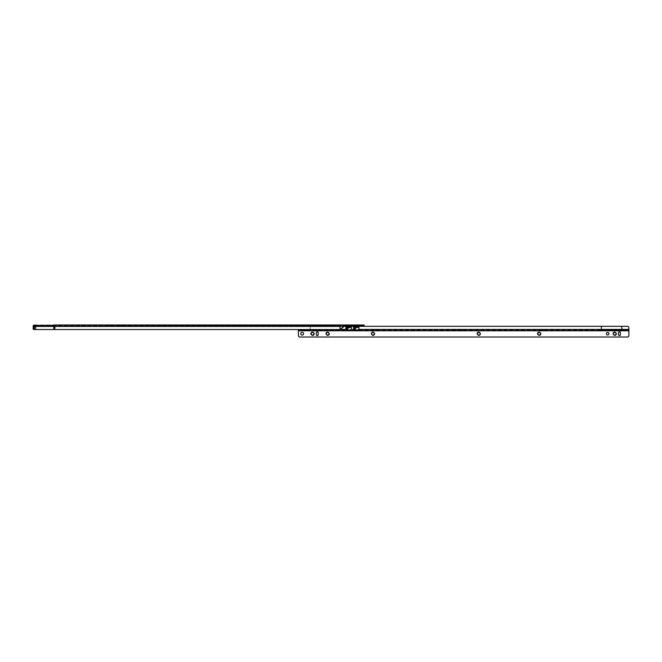 <?xml version="1.0" encoding="UTF-8"?>
<svg xmlns="http://www.w3.org/2000/svg" width="662" height="662" viewBox="0 0 662 662"><rect width="100%" height="100%" fill="white"/><g stroke="black" fill="none" stroke-linecap="round" stroke-linejoin="round"><path stroke-width="0.5" stroke-dasharray="3.31 2.48" d="M105.846 325.05L107.385 325.05L105.846 325.05M105.846 324.984L107.352 324.984L105.846 324.984M105.846 325.141L107.476 325.141L105.846 325.141M105.846 325.241L107.575 325.241L105.846 325.241M105.846 325.332L107.666 325.332L105.846 325.332M105.846 325.431L107.765 325.431L105.846 325.431M105.846 325.522L107.856 325.522L105.846 325.522M105.846 325.596L107.856 325.596L105.846 325.596M110.099 325.596L108.328 325.596L110.099 325.596M110.099 325.406L108.328 325.406L110.099 325.406M110.099 325.332L108.403 325.332L110.099 325.332M110.099 325.265L108.469 325.265L110.099 325.265M110.099 325.191L108.543 325.191L110.099 325.191M110.099 325.05L108.75 325.05L110.099 325.05M110.099 324.984L108.75 324.984L110.099 324.984M121.891 325.224L122.445 325.224L121.891 325.224M122.305 325.1L119.615 324.984L122.305 325.083M120.956 325.299L119.259 325.439L122.727 325.596L119.185 325.596L122.727 325.596L119.185 325.505L120.956 325.299M125.209 325.596L123.438 325.596L125.209 325.596M125.209 325.406L123.438 325.406L125.209 325.406M125.209 325.332L123.504 325.332L125.209 325.332M125.209 325.265L123.579 325.265L125.209 325.265M125.209 325.191L123.653 325.191L125.209 325.191M125.209 325.05L123.86 325.05L125.209 325.05M125.209 324.984L123.86 324.984L125.209 324.984M226.718 325.05L228.258 325.05L226.718 325.05M226.718 324.984L225.221 324.984L226.718 324.984M226.718 325.141L225.088 325.141L226.718 325.141M226.718 325.241L228.448 325.241L226.718 325.241M226.718 325.332L228.539 325.332L226.718 325.332M226.718 325.431L224.807 325.431L226.718 325.431M226.718 325.522L228.729 325.522L226.718 325.522M226.718 325.596L228.729 325.596L226.718 325.596M230.972 325.596L229.201 325.596L230.972 325.596M230.972 325.406L229.201 325.406L230.972 325.406M230.972 325.332L229.267 325.332L230.972 325.332M230.972 325.265L229.342 325.265L230.972 325.265M230.972 325.191L229.408 325.191L230.972 325.191M230.972 325.05L229.623 325.05L230.972 325.05M230.972 324.984L229.623 324.984L230.972 324.984M241.829 325.05L243.368 325.05L241.829 325.05M241.829 324.984L240.331 324.984L241.829 324.984M241.829 325.141L240.198 325.141L241.829 325.141M241.829 325.241L240.107 325.241L241.829 325.241M241.829 325.332L240.008 325.332L241.829 325.332M241.829 325.431L239.917 325.431L241.829 325.431M241.829 325.522L243.839 325.522L241.829 325.522M241.829 325.596L243.839 325.596L241.829 325.596M246.082 325.596L244.311 325.596L246.082 325.596M246.082 325.406L244.311 325.406L246.082 325.406M246.082 325.332L244.377 325.332L246.082 325.332M246.082 325.265L244.452 325.265L246.082 325.265M246.082 325.191L244.518 325.191L246.082 325.191M246.082 325.05L244.733 325.05L246.082 325.05M246.082 324.984L244.733 324.984L246.082 324.984M333.416 325.224L333.971 325.224L333.416 325.224M333.83 325.1L331.141 324.984L333.83 325.083M332.481 325.299L330.785 325.439L334.252 325.596L330.71 325.596L334.252 325.596L330.71 325.505L332.481 325.299M342.866 325.05L344.406 325.05L342.866 325.05M342.866 324.984L344.372 325.05M342.866 325.141L344.497 325.141L342.866 325.141M342.866 325.241L344.596 325.241L342.866 325.241M342.866 325.332L344.687 325.332L342.866 325.332M342.866 325.431L344.786 325.431L342.866 325.431M342.866 325.522L344.877 325.522L342.866 325.522M342.866 325.596L344.877 325.596L342.866 325.596M347.591 325.05L346.06 325.05L347.591 325.05M347.591 324.984L346.094 324.984L347.591 324.984M347.591 325.141L345.961 325.141L347.591 325.141M347.591 325.241L345.87 325.241L347.591 325.241M347.591 325.332L345.771 325.332L347.591 325.332M347.591 325.431L345.68 325.431L347.591 325.431M347.591 325.522L349.602 325.522L347.591 325.522M347.591 325.596L349.602 325.596L347.591 325.596M351.845 325.596L350.074 325.596L351.845 325.596M351.845 325.406L350.074 325.406L351.845 325.406M351.845 325.332L350.14 325.332L351.845 325.332M351.845 325.265L350.215 325.265L351.845 325.265M351.845 325.191L350.281 325.191L351.845 325.191M351.845 325.05L350.496 325.05L351.845 325.05M351.845 324.984L350.496 324.984L351.845 324.984M361.121 325.05L358.308 325.356L361.427 325.431L358.241 325.431L361.493 325.497L358.167 325.497L361.634 325.596L358.101 325.596L361.634 325.572L358.101 325.572L361.568 325.572L358.241 325.497L361.493 325.497L358.308 325.431L361.427 325.431L358.382 325.356L361.121 325.05M34.573 328.708L33.613 328.526L33.613 325.737L35.376 324.984L34.573 325.737L35.202 325.737L34.225 325.737L34.705 325.737L34.573 328.708A20.067 1.804 -90 0 1 34.606 328.757L34.647 327.955L34.01 327.955L34.052 328.757A20.067 1.804 -90 0 1 34.076 328.708L34.076 325.737L34.846 324.984M34.846 325.596L35.897 325.778L35.897 325.15L35.996 328.584A0.943 0.943 -90 0 0 36.931 329.535L54.805 329.535L54.855 325.596L34.54 325.596L34.705 328.691L34.076 328.708M35.359 325.596L35.21 328.757A20.067 1.804 90 0 0 35.169 328.691L34.225 328.526L34.366 325.596M357.977 325.456L357.977 326.068L359.871 326.068L357.977 326.068L359.871 326.068L359.871 325.456L357.977 325.456L359.871 325.456M356.33 325.456L361.518 325.456L356.33 325.456L355.858 324.984L361.99 324.984L355.858 324.984M361.518 325.456L361.99 324.984M357.141 325.456L356.959 324.984M362.23 325.596L355.618 325.596L364.117 325.596L364.117 324.984L362.23 324.984L362.23 325.596L54.855 325.596L345.117 325.596M328.236 324.984L324.454 324.984L328.236 324.984L328.236 325.596L324.454 325.596L328.236 325.596M324.454 324.984L324.454 325.596M318.132 325.456L317.23 325.596L318.132 325.596M54.64 325.596L34.978 325.596M362.23 324.984L35.376 324.984M34.78 324.984L34.06 325.737L34.01 327.955M35.094 325.596L34.59 325.737M35.26 328.286L34.623 327.955L35.26 327.955M35.996 328.584L35.897 325.778M33.141 325.53L33.158 326.225L35.119 325.82M36.931 329.535L36.989 329.535A0.943 0.943 90 0 1 36.046 328.584M54.805 329.535L36.989 329.535M54.003 325.596L53.845 329.535L345.705 329.535L54.855 329.535L54.855 326.432L54.855 329.535L54.855 326.432L340.036 326.432L340.036 325.596M345.705 325.009L54.855 325.381L345.705 325.009L345.705 329.535L345.705 326.432L349.164 325.737L345.705 329.535L349.784 325.737L349.164 325.737A0.753 0.753 0 0 1 349.726 325.009L349.726 325.009A0.712 0.712 0 0 1 349.925 324.984M34.043 329.535L34.093 329.535A0.943 0.943 90 0 1 33.158 328.584L33.1 328.584M53.845 329.535L34.093 329.535M340.036 326.432L340.036 329.535L54.855 329.535M363.645 324.984L363.645 325.596M345.705 326.325L54.855 326.432L54.855 325.969L345.026 325.621M315.129 325.456L316.08 325.596M316.08 325.456L317.007 325.456L316.088 325.596M316.088 325.456L315.211 325.596M317.81 325.456L318.372 325.596L317.81 325.596M360.707 325.456L360.881 324.984M33.158 326.225L33.158 328.584M35.169 328.691L35.309 325.596M34.01 328.286L34.664 328.757L34.052 328.757M35.227 327.715L34.027 327.715M35.21 328.757L34.606 328.757M35.235 327.715L34.035 327.715M330.992 325.224L331.546 325.299L330.992 325.224M119.474 325.224L120.021 325.299L119.474 325.224M586.863 330.619L588.212 330.644L586.863 330.619M586.863 330.363L585.258 330.363L586.863 330.363M586.863 330.288L588.543 330.288L586.863 330.288M586.863 330.222L585.117 330.222L586.863 330.222M586.863 330.148L588.683 330.148L586.863 330.148M586.863 330.081L588.758 330.081L586.863 330.081M586.863 330.032L588.758 330.032L586.863 330.032M541.533 330.619L542.881 330.644L541.533 330.619M541.533 330.363L543.146 330.363L541.533 330.363M541.533 330.288L543.212 330.288L541.533 330.288M541.533 330.222L543.287 330.222L541.533 330.222M541.533 330.148L543.353 330.148L541.533 330.148M541.533 330.081L543.428 330.081L541.533 330.081M541.533 330.032L543.428 330.032L541.533 330.032M481.1 330.619L482.449 330.644L481.1 330.619M481.1 330.363L482.706 330.363L481.1 330.363M481.1 330.288L482.78 330.288L481.1 330.288M481.1 330.222L482.855 330.222L481.1 330.222M481.1 330.148L482.921 330.148L481.1 330.148M481.1 330.081L482.995 330.081L481.1 330.081M481.1 330.032L482.995 330.032L481.1 330.032M375.337 330.619L376.686 330.644L375.337 330.619M375.337 330.363L376.951 330.363L375.337 330.363M375.337 330.288L377.017 330.288L375.337 330.288M375.337 330.222L377.092 330.222L375.337 330.222M375.337 330.148L377.158 330.148L375.337 330.148M375.337 330.081L377.232 330.081L375.337 330.081M375.337 330.032L377.232 330.032L375.337 330.032M314.905 330.619L316.254 330.644L314.905 330.619M314.905 330.363L316.51 330.363L314.905 330.363M314.905 330.288L316.585 330.288L314.905 330.288M314.905 330.222L316.651 330.222L314.905 330.222M314.905 330.148L316.726 330.148L314.905 330.148M314.905 330.081L313.018 330.081L314.905 330.081M314.897 330.032L316.792 330.032L314.897 330.032M614.733 332.365L614.733 332.365A1.349 1.349 90 0 1 616.082 333.714A1.349 1.349 90 0 1 614.733 335.063L614.733 335.063M613.128 333.714A1.605 1.605 90 0 1 614.733 332.109A1.605 1.605 90 0 1 616.339 333.714A1.605 1.605 90 0 1 614.733 335.32A1.605 1.605 90 0 1 613.128 333.714A1.605 1.605 90 0 1 614.733 332.109A1.605 1.605 90 0 1 616.339 333.714A1.605 1.605 90 0 1 614.733 335.32A1.605 1.605 90 0 1 613.128 333.714M613.062 333.714A1.68 1.68 90 0 1 614.733 332.043A1.68 1.68 90 0 1 616.413 333.714A1.68 1.68 90 0 1 614.733 335.394A1.68 1.68 90 0 1 613.062 333.714A1.68 1.68 90 0 1 614.733 332.043A1.68 1.68 90 0 1 616.413 333.714A1.68 1.68 90 0 1 614.733 335.394A1.68 1.68 90 0 1 613.062 333.714M612.987 333.714A1.746 1.746 90 0 1 614.733 331.968A1.746 1.746 90 0 1 616.479 333.714A1.746 1.746 90 0 1 614.733 335.46A1.746 1.746 90 0 1 612.987 333.714A1.746 1.746 90 0 1 614.733 331.968A1.746 1.746 90 0 1 616.479 333.714A1.746 1.746 90 0 1 614.733 335.46A1.746 1.746 90 0 1 612.987 333.714M612.921 333.714A1.821 1.821 90 0 1 614.733 331.894A1.821 1.821 90 0 1 616.554 333.714A1.821 1.821 90 0 1 614.733 335.535A1.821 1.821 90 0 1 612.921 333.714A1.821 1.821 90 0 1 614.733 331.894A1.821 1.821 90 0 1 616.554 333.714A1.821 1.821 90 0 1 614.733 335.535A1.821 1.821 90 0 1 612.921 333.714M612.846 333.714A1.887 1.887 90 0 1 614.733 331.827A1.887 1.887 90 0 1 616.628 333.714A1.887 1.887 90 0 1 614.733 335.601A1.887 1.887 90 0 1 612.846 333.714A1.887 1.887 90 0 1 614.733 331.827A1.887 1.887 90 0 1 616.62 333.714A1.887 1.887 90 0 1 614.733 335.601A1.887 1.887 90 0 1 612.846 333.714M539.191 332.365L539.191 332.365A1.349 1.349 90 0 1 540.531 333.714A1.349 1.349 90 0 1 539.191 335.063L539.191 335.063M537.585 333.714A1.605 1.605 90 0 1 539.191 332.109A1.605 1.605 90 0 1 540.796 333.714A1.605 1.605 90 0 1 539.191 335.32A1.605 1.605 90 0 1 537.585 333.714A1.605 1.605 90 0 1 539.191 332.109A1.605 1.605 90 0 1 540.796 333.714A1.605 1.605 90 0 1 539.191 335.32A1.605 1.605 90 0 1 537.585 333.714M537.511 333.714A1.68 1.68 90 0 1 539.191 332.043A1.68 1.68 90 0 1 540.871 333.714A1.68 1.68 90 0 1 539.191 335.394A1.68 1.68 90 0 1 537.511 333.714A1.68 1.68 90 0 1 539.191 332.043A1.68 1.68 90 0 1 540.871 333.714A1.68 1.68 90 0 1 539.191 335.394A1.68 1.68 90 0 1 537.511 333.714M537.445 333.714A1.746 1.746 90 0 1 539.191 331.968A1.746 1.746 90 0 1 540.937 333.714A1.746 1.746 90 0 1 539.191 335.46A1.746 1.746 90 0 1 537.445 333.714A1.746 1.746 90 0 1 539.191 331.968A1.746 1.746 90 0 1 540.937 333.714A1.746 1.746 90 0 1 539.191 335.46A1.746 1.746 90 0 1 537.445 333.714M537.37 333.714A1.821 1.821 90 0 1 539.191 331.894A1.821 1.821 90 0 1 541.011 333.714A1.821 1.821 90 0 1 539.191 335.535A1.821 1.821 90 0 1 537.37 333.714A1.821 1.821 90 0 1 539.191 331.894A1.821 1.821 90 0 1 541.011 333.714A1.821 1.821 90 0 1 539.191 335.535A1.821 1.821 90 0 1 537.37 333.714M537.304 333.714A1.887 1.887 90 0 1 539.191 331.827A1.887 1.887 90 0 1 541.077 333.714A1.887 1.887 90 0 1 539.191 335.601A1.887 1.887 90 0 1 537.304 333.714A1.887 1.887 90 0 1 539.191 331.827A1.887 1.887 90 0 1 541.077 333.714A1.887 1.887 90 0 1 539.191 335.601A1.887 1.887 90 0 1 537.304 333.714M478.758 332.365L478.758 332.365A1.349 1.349 90 0 1 480.099 333.714A1.349 1.349 90 0 1 478.758 335.063L478.758 335.063M477.153 333.714A1.605 1.605 90 0 1 478.758 332.109A1.605 1.605 90 0 1 480.364 333.714A1.605 1.605 90 0 1 478.758 335.32A1.605 1.605 90 0 1 477.153 333.714A1.605 1.605 90 0 1 478.758 332.109A1.605 1.605 90 0 1 480.364 333.714A1.605 1.605 90 0 1 478.758 335.32A1.605 1.605 90 0 1 477.153 333.714M477.079 333.714A1.68 1.68 90 0 1 478.758 332.043A1.68 1.68 90 0 1 480.43 333.714A1.68 1.68 90 0 1 478.758 335.394A1.68 1.68 90 0 1 477.079 333.714A1.68 1.68 90 0 1 478.758 332.043A1.68 1.68 90 0 1 480.43 333.714A1.68 1.68 90 0 1 478.758 335.394A1.68 1.68 90 0 1 477.079 333.714M477.012 333.714A1.746 1.746 90 0 1 478.758 331.968A1.746 1.746 90 0 1 480.504 333.714A1.746 1.746 90 0 1 478.758 335.46A1.746 1.746 90 0 1 477.012 333.714A1.746 1.746 90 0 1 478.758 331.968A1.746 1.746 90 0 1 480.504 333.714A1.746 1.746 90 0 1 478.758 335.46A1.746 1.746 90 0 1 477.012 333.714M476.938 333.714A1.821 1.821 90 0 1 478.758 331.894A1.821 1.821 90 0 1 480.571 333.714A1.821 1.821 90 0 1 478.758 335.535A1.821 1.821 90 0 1 476.938 333.714A1.821 1.821 90 0 1 478.758 331.894A1.821 1.821 90 0 1 480.571 333.714A1.821 1.821 90 0 1 478.758 335.535A1.821 1.821 90 0 1 476.938 333.714M476.872 333.714A1.887 1.887 90 0 1 478.758 331.827A1.887 1.887 90 0 1 480.645 333.714A1.887 1.887 90 0 1 478.758 335.601A1.887 1.887 90 0 1 476.872 333.714A1.887 1.887 90 0 1 478.758 331.827A1.887 1.887 90 0 1 480.645 333.714A1.887 1.887 90 0 1 478.758 335.601A1.887 1.887 90 0 1 476.872 333.714M372.996 332.365L372.996 332.365A1.349 1.349 90 0 1 374.336 333.714A1.349 1.349 90 0 1 372.996 335.063L372.996 335.063M371.39 333.714A1.605 1.605 90 0 1 372.996 332.109A1.605 1.605 90 0 1 374.601 333.714A1.605 1.605 90 0 1 372.996 335.32A1.605 1.605 90 0 1 371.39 333.714A1.605 1.605 90 0 1 372.996 332.109A1.605 1.605 90 0 1 374.601 333.714A1.605 1.605 90 0 1 372.996 335.32A1.605 1.605 90 0 1 371.39 333.714M371.316 333.714A1.68 1.68 90 0 1 372.996 332.043A1.68 1.68 90 0 1 374.667 333.714A1.68 1.68 90 0 1 372.996 335.394A1.68 1.68 90 0 1 371.316 333.714A1.68 1.68 90 0 1 372.996 332.043A1.68 1.68 90 0 1 374.667 333.714A1.68 1.68 90 0 1 372.996 335.394A1.68 1.68 90 0 1 371.316 333.714M371.25 333.714A1.746 1.746 90 0 1 372.996 331.968A1.746 1.746 90 0 1 374.742 333.714A1.746 1.746 90 0 1 372.996 335.46A1.746 1.746 90 0 1 371.25 333.714A1.746 1.746 90 0 1 372.996 331.968A1.746 1.746 90 0 1 374.742 333.714A1.746 1.746 90 0 1 372.996 335.46A1.746 1.746 90 0 1 371.25 333.714M371.175 333.714A1.821 1.821 90 0 1 372.996 331.894A1.821 1.821 90 0 1 374.816 333.714A1.821 1.821 90 0 1 372.996 335.535A1.821 1.821 90 0 1 371.175 333.714A1.821 1.821 90 0 1 372.996 331.894A1.821 1.821 90 0 1 374.816 333.714A1.821 1.821 90 0 1 372.996 335.535A1.821 1.821 90 0 1 371.175 333.714M371.109 333.714A1.887 1.887 90 0 1 372.996 331.827A1.887 1.887 90 0 1 374.882 333.714A1.887 1.887 90 0 1 372.996 335.601A1.887 1.887 90 0 1 371.109 333.714A1.887 1.887 90 0 1 372.996 331.827A1.887 1.887 90 0 1 374.882 333.714A1.887 1.887 90 0 1 372.996 335.601A1.887 1.887 90 0 1 371.109 333.714M327.665 332.365L327.665 332.365A1.349 1.349 90 0 1 329.014 333.714A1.349 1.349 90 0 1 327.665 335.063L327.665 335.063M326.06 333.714A1.605 1.605 90 0 1 327.665 332.109A1.605 1.605 90 0 1 329.271 333.714A1.605 1.605 90 0 1 327.665 335.32A1.605 1.605 90 0 1 326.06 333.714A1.605 1.605 90 0 1 327.665 332.109A1.605 1.605 90 0 1 329.271 333.714A1.605 1.605 90 0 1 327.665 335.32A1.605 1.605 90 0 1 326.06 333.714M325.994 333.714A1.68 1.68 90 0 1 327.665 332.043A1.68 1.68 90 0 1 329.345 333.714A1.68 1.68 90 0 1 327.665 335.394A1.68 1.68 90 0 1 325.994 333.714A1.68 1.68 90 0 1 327.665 332.043A1.68 1.68 90 0 1 329.345 333.714A1.68 1.68 90 0 1 327.665 335.394A1.68 1.68 90 0 1 325.994 333.714M325.919 333.714A1.746 1.746 90 0 1 327.665 331.968A1.746 1.746 90 0 1 329.411 333.714A1.746 1.746 90 0 1 327.665 335.46A1.746 1.746 90 0 1 325.919 333.714A1.746 1.746 90 0 1 327.665 331.968A1.746 1.746 90 0 1 329.411 333.714A1.746 1.746 90 0 1 327.665 335.46A1.746 1.746 90 0 1 325.919 333.714M325.853 333.714A1.821 1.821 90 0 1 327.665 331.894A1.821 1.821 90 0 1 329.486 333.714A1.821 1.821 90 0 1 327.665 335.535A1.821 1.821 90 0 1 325.853 333.714A1.821 1.821 90 0 1 327.665 331.894A1.821 1.821 90 0 1 329.486 333.714A1.821 1.821 90 0 1 327.665 335.535A1.821 1.821 90 0 1 325.853 333.714M325.778 333.714A1.887 1.887 90 0 1 327.665 331.827A1.887 1.887 90 0 1 329.56 333.714A1.887 1.887 90 0 1 327.665 335.601A1.887 1.887 90 0 1 325.778 333.714A1.887 1.887 90 0 1 327.665 331.827A1.887 1.887 90 0 1 329.56 333.714A1.887 1.887 90 0 1 327.665 335.601A1.887 1.887 90 0 1 325.778 333.714M312.555 332.365L312.555 332.365A1.349 1.349 90 0 1 313.904 333.714A1.349 1.349 90 0 1 312.555 335.063L312.555 335.063M310.95 333.714A1.605 1.605 90 0 1 312.555 332.109A1.605 1.605 90 0 1 314.16 333.714A1.605 1.605 90 0 1 312.555 335.32A1.605 1.605 90 0 1 310.95 333.714A1.605 1.605 90 0 1 312.555 332.109A1.605 1.605 90 0 1 314.16 333.714A1.605 1.605 90 0 1 312.555 335.32A1.605 1.605 90 0 1 310.95 333.714M310.883 333.714A1.68 1.68 90 0 1 312.555 332.043A1.68 1.68 90 0 1 314.235 333.714A1.68 1.68 90 0 1 312.555 335.394A1.68 1.68 90 0 1 310.883 333.714A1.68 1.68 90 0 1 312.555 332.043A1.68 1.68 90 0 1 314.235 333.714A1.68 1.68 90 0 1 312.555 335.394A1.68 1.68 90 0 1 310.883 333.714M310.809 333.714A1.746 1.746 90 0 1 312.563 331.968A1.746 1.746 90 0 1 314.309 333.714A1.746 1.746 90 0 1 312.563 335.46A1.746 1.746 90 0 1 310.809 333.714A1.746 1.746 90 0 1 312.555 331.968A1.746 1.746 90 0 1 314.309 333.714A1.746 1.746 90 0 1 312.555 335.46A1.746 1.746 90 0 1 310.809 333.714M310.743 333.714A1.821 1.821 90 0 1 312.563 331.894A1.821 1.821 90 0 1 314.376 333.714A1.821 1.821 90 0 1 312.563 335.535A1.821 1.821 90 0 1 310.743 333.714A1.821 1.821 90 0 1 312.563 331.894A1.821 1.821 90 0 1 314.376 333.714A1.821 1.821 90 0 1 312.563 335.535A1.821 1.821 90 0 1 310.743 333.714M310.668 333.714A1.887 1.887 90 0 1 312.563 331.827A1.887 1.887 90 0 1 314.45 333.714A1.887 1.887 90 0 1 312.563 335.601A1.887 1.887 90 0 1 310.668 333.714A1.887 1.887 90 0 1 312.563 331.827A1.887 1.887 90 0 1 314.45 333.714A1.887 1.887 90 0 1 312.563 335.601A1.887 1.887 90 0 1 310.668 333.714M304.272 330.313L305.223 330.313L304.272 330.313M304.272 329.701L305.223 329.701L304.272 329.701M607.65 335.013L607.65 335.013A1.299 1.299 -90 0 0 608.949 333.714A1.299 1.299 -90 0 0 607.65 332.415L607.65 332.415M302.17 335.129L302.17 335.129A1.415 1.415 -90 0 0 303.585 333.714A1.415 1.415 -90 0 0 302.17 332.299L302.17 332.299M317.28 335.601L317.28 335.601A0.943 0.943 -90 0 0 318.223 334.658L318.223 332.771A0.943 0.943 -90 0 0 317.28 331.827L317.28 331.827M619.458 335.601L619.458 335.601A0.943 0.943 -90 0 0 620.402 334.658L620.402 332.771A0.943 0.943 -90 0 0 619.458 331.827L619.458 331.827M628.883 330.032L298.397 330.032L298.397 336.039L299.298 337.016L627.998 337.016M464.095 330.032L463.152 330.032M464.823 330.123L466.52 330.123L464.823 330.032M457.425 330.123L459.221 330.032L457.425 330.032M454.504 330.123L455.919 330.032L454.504 330.032M461.944 330.032L461.505 330.032M448.149 330.123L449.572 330.123L448.149 330.032M628.867 330.032L309.957 330.032L310.172 328.178A1.887 1.887 90 0 1 311.57 326.349L311.57 326.349A1.887 1.887 90 0 0 310.172 328.178L310.172 329.535M301.889 330.032L306.647 330.032M306.291 330.644L307.201 330.644L306.291 330.644M302.244 330.644L301.351 330.644L302.244 330.644M298.372 330.644L628.9 330.644M349.983 330.032L346.118 330.032M353.856 326.565L357.199 326.565L355.031 327.731L353.856 326.565L353.26 327.169L353.26 329.419L353.872 330.032M348.907 330.032L351.357 329.419L351.357 326.92L349.644 326.565L347.476 327.731A0.852 0.463 -130.1 0 1 348.022 328.335L351.357 326.92M357.538 330.032L353.673 330.032M621.833 330.032L621.808 329.419L601.386 329.419L601.394 330.032M356.462 330.032L358.912 329.419L358.912 326.92L357.199 326.565M302.757 330.313L301.682 330.313L302.757 330.313M301.144 329.982L302.443 330.032M597.604 330.032L628.9 330.222L600.409 330.222M628.867 329.419L621.808 329.419L621.808 326.325L627.452 326.325M621.808 326.325L344.281 326.325M346.317 330.032L345.705 329.419L345.705 327.169L346.3 326.565L349.644 326.565M358.912 329.419L601.386 329.419L601.386 326.325M310.172 329.924L310.172 330.429M302.691 329.701L306.125 330.032M305.223 330.313L305.223 329.701L303.328 329.701L303.328 330.313M305.778 330.313L306.87 330.313L305.778 330.313M305.364 330.313L303.204 330.313M307.4 329.982L305.877 329.701M447.595 330.123L446.668 330.123L447.595 330.032M464.012 330.123L463.086 330.032M460.38 330.123L459.552 330.032L460.512 330.032M454.124 330.123L455.837 330.123L454.124 330.032M353.26 327.169L354.427 328.335A0.852 0.488 -45.1 0 1 355.031 327.731A0.852 0.463 -130.1 0 1 355.577 328.335L358.912 326.92M346.3 326.565L347.476 327.731A0.852 0.488 -45.1 0 0 346.871 328.335L348.022 328.335L348.022 330.032M362.031 325.787L355.817 325.787M35.202 327.483L34.59 327.483M34.672 327.483L34.06 327.483M35.971 325.381L54.656 325.009L35.74 325.009M344.703 325.969L35.963 325.969M345.705 326.432L54.855 326.432L54.855 325.969L33.348 325.969M35.996 326.432L54.855 326.432L54.781 325.381L54.855 326.432L36.046 326.432M54.855 326.432L33.158 326.432M34.59 325.348L34.606 325.944M33.663 325.944L33.654 325.348M34.06 325.737L33.613 325.737L34.366 324.984M628.9 330.785L298.397 330.785M340.218 329.419L345.705 329.419M353.26 329.419L351.357 329.419M354.427 330.032L354.427 328.335L355.577 328.335L355.577 330.032M345.705 327.169L346.871 328.335L346.871 330.032M35.136 325.754L35.136 325.116"/><path stroke-width="0.99" d="M355.618 325.596L355.817 325.787A0.943 0.943 0 0 0 356.479 326.068L357.977 326.068M356.992 326.068L362.031 325.787A0.943 0.943 0 0 1 361.361 326.068L356.479 326.068M359.871 326.068L361.361 326.068M360.848 326.068L361.237 325.596M349.329 325.596L349.925 325.596L349.213 326.325M345.125 324.984L364.117 324.984L364.117 325.596L344.372 325.737A0.753 0.753 0 0 1 345.125 324.984L54.855 324.984L340.036 325.009M53.788 329.535L53.862 325.381L54.855 324.984L340.036 325.381L340.036 326.432L344.372 325.737L340.036 329.535L340.036 326.432L54.855 326.432L54.855 325.381L33.34 325.381L33.1 328.584A0.943 0.943 -90 0 0 34.043 329.535L54.855 329.535L54.855 326.432L33.1 326.432M344.372 324.984L342.866 324.984M34.78 324.984L34.06 325.737M33.34 325.381L35.136 325.15M344.985 325.737L340.036 329.535L54.855 329.535M349.925 325.596L345.705 325.596L345.705 326.325M363.645 324.984L363.645 325.596M355.817 325.787L356.611 325.596M614.733 335.063A1.349 1.349 90 0 1 613.384 333.714A1.349 1.349 90 0 1 614.733 332.365A1.349 1.349 90 0 1 616.082 333.714A1.349 1.349 90 0 1 614.733 335.063A1.349 1.349 90 0 1 613.384 333.714A1.349 1.349 90 0 1 614.733 332.365M539.191 335.063A1.349 1.349 90 0 1 537.842 333.714A1.349 1.349 90 0 1 539.191 332.365A1.349 1.349 90 0 1 540.531 333.714A1.349 1.349 90 0 1 539.191 335.063A1.349 1.349 90 0 1 537.842 333.714A1.349 1.349 90 0 1 539.191 332.365M478.758 335.063A1.349 1.349 90 0 1 477.41 333.714A1.349 1.349 90 0 1 478.758 332.365A1.349 1.349 90 0 1 480.099 333.714A1.349 1.349 90 0 1 478.758 335.063A1.349 1.349 90 0 1 477.41 333.714A1.349 1.349 90 0 1 478.758 332.365M372.996 335.063A1.349 1.349 90 0 1 371.647 333.714A1.349 1.349 90 0 1 372.996 332.365A1.349 1.349 90 0 1 374.336 333.714A1.349 1.349 90 0 1 372.996 335.063A1.349 1.349 90 0 1 371.647 333.714A1.349 1.349 90 0 1 372.996 332.365M327.665 335.063A1.349 1.349 90 0 1 326.325 333.714A1.349 1.349 90 0 1 327.665 332.365A1.349 1.349 90 0 1 329.014 333.714A1.349 1.349 90 0 1 327.665 335.063A1.349 1.349 90 0 1 326.325 333.714A1.349 1.349 90 0 1 327.665 332.365M312.555 335.063A1.349 1.349 90 0 1 311.214 333.714A1.349 1.349 90 0 1 312.555 332.365A1.349 1.349 90 0 1 313.904 333.714A1.349 1.349 90 0 1 312.555 335.063A1.349 1.349 90 0 1 311.214 333.714A1.349 1.349 90 0 1 312.555 332.365M608.949 333.714A1.299 1.299 -90 0 0 607.65 332.415A1.299 1.299 -90 0 0 606.351 333.714A1.299 1.299 -90 0 0 607.65 335.013A1.299 1.299 -90 0 0 608.949 333.714M607.65 332.415A1.299 1.299 -90 0 0 606.359 333.714A1.299 1.299 -90 0 0 607.65 335.013M303.585 333.714A1.415 1.415 -90 0 0 302.17 332.299A1.415 1.415 -90 0 0 300.755 333.714A1.415 1.415 -90 0 0 302.17 335.129A1.415 1.415 -90 0 0 303.585 333.714M302.17 332.299A1.415 1.415 -90 0 0 300.755 333.714A1.415 1.415 -90 0 0 302.17 335.129M317.28 331.827A0.943 0.943 -90 0 0 316.337 332.771L316.337 334.658A0.943 0.943 -90 0 0 317.28 335.601A0.943 0.943 -90 0 0 318.223 334.658L318.223 332.771A0.943 0.943 -90 0 0 317.28 331.827A0.943 0.943 -90 0 0 316.337 332.771L316.337 334.658A0.943 0.943 -90 0 0 317.28 335.601M619.458 331.827A0.943 0.943 -90 0 0 618.515 332.771L618.507 334.658A0.943 0.943 -90 0 0 619.458 335.601A0.943 0.943 -90 0 0 620.402 334.658L620.402 332.771A0.943 0.943 -90 0 0 619.458 331.827A0.943 0.943 -90 0 0 618.507 332.771L618.515 334.658A0.943 0.943 -90 0 0 619.458 335.601M298.397 330.644L298.397 336.039L299.298 337.016L627.998 337.016M628.9 330.785L628.9 336.039L628.023 336.95L628.9 336.039L628.867 327.74L628.9 330.785L298.397 330.785M298.372 330.032L298.372 330.644L298.372 330.032L300.49 330.032L300.49 330.644L303.204 330.313L302.244 330.644M307.458 330.032L303.006 329.701L300.49 330.032L300.49 330.644L298.372 330.644M302.757 330.313L308.045 330.644L308.045 330.032L306.572 329.982M308.525 330.032L308.525 330.644L308.045 330.032L310.172 329.924M306.291 330.644L303.13 330.644M627.452 326.325A1.415 1.415 90 0 1 628.867 327.74A1.415 1.415 -90 0 0 627.444 326.325L621.784 326.325L621.833 330.644L628.867 330.644M621.833 330.644L309.957 330.644L310.172 329.535M308.525 330.644L309.957 330.644L309.957 330.032M628.867 329.419L358.912 329.419L357.538 330.032L351.357 329.419L349.983 330.032L346.118 330.032L345.953 326.987L347.624 328.335L351.357 326.92L350.446 326.821L347.476 328.17L347.624 330.032M621.784 326.325L601.386 326.325L601.394 330.644M353.508 329.419L353.673 326.821L354.857 328.335L358.912 326.92L355.031 328.17L355.18 330.032M601.386 326.325L344.281 326.325M353.673 326.821L358.001 326.821M347.302 330.032L347.476 328.17L345.953 326.987M346.118 326.821L350.446 326.821M53.986 325.009L54.855 324.984M349.817 325.621L344.703 325.969M345.705 325.596L345.109 325.596M361.758 324.984L361.758 325.596M351.357 329.419L351.357 326.92M345.953 329.419L340.218 329.419M358.912 329.419L358.912 326.92M354.857 330.032L354.857 328.335L353.508 326.987M301.963 329.982L301.094 330.032M300.258 330.032L300.258 330.644M308.757 330.032L308.757 330.644L308.757 330.032M33.613 325.737L34.366 324.984M301.144 329.982L301.814 329.701M307.4 329.982L306.738 329.701"/></g></svg>
